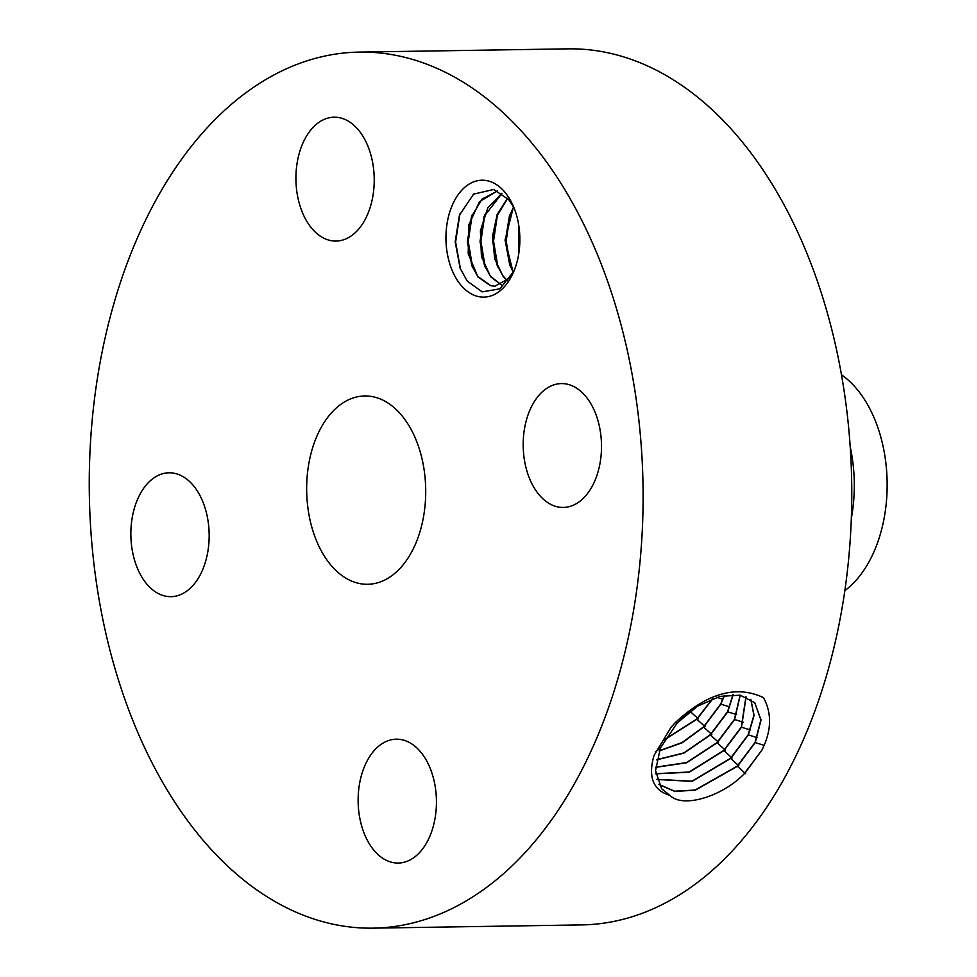 <?xml version="1.0" encoding="UTF-8"?>
<svg xmlns="http://www.w3.org/2000/svg" width="977" height="977" viewBox="0 0 977 977"><rect width="100%" height="100%" fill="white"/><g stroke="black" fill="none" stroke-linecap="round" stroke-linejoin="round"><path stroke-width="1.47" d="M640.839 552.518A438.075 276.882 -90.9 0 0 359.365 52.099A438.075 276.882 -90.9 0 0 91.52 427.731A438.075 276.882 -90.9 0 0 372.994 928.15A438.075 276.882 -90.9 0 0 640.839 552.518M372.994 928.15L581.669 924.901A438.075 276.882 -90.9 0 0 849.514 549.269A438.075 276.882 -90.9 0 0 568.052 48.85L359.365 52.099M478.18 296.532A58.461 36.955 -90.9 0 0 513.56 272.033A58.461 36.955 -90.9 0 0 512.51 204.376A58.461 36.955 -90.9 0 0 487.621 180.806A58.461 36.955 -90.9 0 0 446.245 230.352A58.461 36.955 -90.9 0 0 478.18 296.532M392.278 862.422A61.942 39.153 -90.9 0 0 398.25 863.045A61.942 39.153 -90.9 0 0 436.389 805.231A61.942 39.153 -90.9 0 0 402.292 739.809A61.942 39.153 -90.9 0 0 396.32 739.174A61.942 39.153 -90.9 0 0 358.18 797A61.942 39.153 -90.9 0 0 392.278 862.422M307.144 476.715A94.171 59.524 -90.9 0 0 367.645 584.283A94.171 59.524 -90.9 0 0 425.227 503.534A94.171 59.524 -90.9 0 0 364.714 395.966A94.171 59.524 -90.9 0 0 307.144 476.715M523.513 436.695A61.942 39.153 -90.9 0 0 563.314 507.442A61.942 39.153 -90.9 0 0 601.185 454.329A61.942 39.153 -90.9 0 0 561.384 383.582A61.942 39.153 -90.9 0 0 523.513 436.695M330.079 240.44A61.942 39.153 -90.9 0 0 336.039 241.063A61.942 39.153 -90.9 0 0 374.179 183.249A61.942 39.153 -90.9 0 0 340.081 117.826A61.942 39.153 -90.9 0 0 334.122 117.203A61.942 39.153 -90.9 0 0 295.97 175.017A61.942 39.153 -90.9 0 0 330.079 240.44M208.846 543.554A61.942 39.153 -90.9 0 0 169.045 472.795A61.942 39.153 -90.9 0 0 131.174 525.907A61.942 39.153 -90.9 0 0 170.975 596.666A61.942 39.153 -90.9 0 0 208.846 543.554M745.17 772.856L761.938 750.08C771.561 730.82 772.062 713.32 763.452 697.615C736.34 684.792 706.933 693.157 675.217 722.699L677.22 722.931L660.428 747.955L655.53 770.694L661.624 788.732L670.478 795.889C683.961 808.382 722.858 795.962 744.059 773.943L761.889 750.177M675.217 722.699L671.04 727.279L653.955 755.575C648.044 776.63 652.929 789.758 668.61 794.936M513.963 271.069L499.845 288.838L482.174 291.867L467.226 281.046L460.167 268.37L455.172 241.783L459.459 215.111L473.601 194.13L493.764 189.465L508.626 199.601L513.829 207.405M661.551 788.634L670.478 795.889M658.877 784.446L674.606 791.358L695.123 790.271L737.44 766.286L755.233 742.569L761.059 719.951L754.745 702.744L740.224 695.184L719.988 696.357L697.651 706.151L677.232 722.931M495.058 286.188L490.82 285.687L477.777 276.406L471.83 265.695L467.372 241.637L471.464 216.699L482.088 199.076L497.672 190.869M497.623 190.845L479.487 201.677L468.826 224.918L468.203 253.678L477.875 276.882L490.552 285.699L494.838 286.188L510.348 277.81M658.816 784.336L674.557 791.187L695.05 790.063L737.281 766.115L755.062 742.398L760.9 719.841L754.671 702.658M851.333 518.384A118.498 74.899 -90.9 0 0 853.69 500.578A118.498 74.899 -90.9 0 0 850.222 446.794M844.849 590.621A118.498 74.899 -90.9 0 0 886.542 500.065A118.498 74.899 -90.9 0 0 841.49 374.789M656.898 779.487L692.107 781.368L730.686 758.457L748.358 734.887L754.073 715.408L750.873 699.41M656.862 779.365L692.046 781.16L730.527 758.274L748.199 734.716L753.914 715.311L750.776 699.349M501.873 193.287L487.755 207.918L480.391 230.828L481.429 256.401L490.527 276.686L501.14 284.869M501.274 284.808L490.43 276.21L484.482 265.488L480.012 241.441L484.116 216.491L501.983 193.373M655.738 773.686L689.164 772.013L723.762 750.434L741.323 727.035L745.952 696.821M732.091 757.993L723.933 750.617L741.494 727.206L746.074 696.87M507.503 198.307L497.159 214.525L492.493 236.422L494.728 258.844L503.167 276.491L507.405 280.863M507.539 280.741L503.082 276.015L497.122 265.292L492.664 241.246L496.768 216.296L507.637 198.441M655.75 773.833L689.225 772.233L723.92 750.617M655.579 767.189L686.489 762.585L716.996 742.605L734.46 719.353L740.102 695.172M655.567 767.36L686.55 762.805L717.167 742.776L734.619 719.524L740.248 695.197M513.365 272.363L509.774 265.097L505.304 241.05L509.408 216.1L513.621 207.014M513.243 272.607L505.036 240.086L513.487 206.77M682.361 717.826L688.809 712.331M680.737 719.365L690.58 710.975M656.568 759.862L683.839 753.182L710.401 734.936L727.755 711.842L733.19 694.574M656.605 759.679L683.79 752.949L710.242 734.765L727.584 711.671L733.006 694.574M518.958 252.322L519.043 227.348M518.836 253.165L518.934 226.505M664.775 739.455L696.711 719.096L712.587 698.714M664.592 739.76L696.882 719.267L712.905 698.592M711.818 734.484L703.648 727.096L720.879 704.148L724.458 695.392M703.648 727.096L682.202 742.752L659.194 750.995M659.28 750.763L682.178 742.508L703.477 726.925L720.721 703.99L724.226 695.429M459.911 213.914L455.6 242.015L460.509 269.2M472.233 214.696L468.239 241.551L472.66 267.649M484.873 214.5L480.892 241.356L485.3 267.454M497.525 214.293L493.544 241.16L497.952 267.258M510.177 214.097L506.184 240.965L510.592 267.063M519.373 230.108L519.337 249.33M655.555 751.631L660.428 747.955M764.148 745.378L755.233 742.569M745.61 773.674L737.452 766.286M757.199 737.672L748.358 734.887M738.856 765.834L730.686 758.445M750.324 729.99L741.494 727.206M743.46 722.308L734.619 719.524M725.337 750.153L717.167 742.776M698.286 718.803L690.128 711.415M736.585 714.614L727.755 711.842M718.571 742.325L710.413 734.936M729.721 706.933L720.879 704.148M705.052 726.644L696.894 719.255M722.846 699.251L716.666 697.309"/></g></svg>

